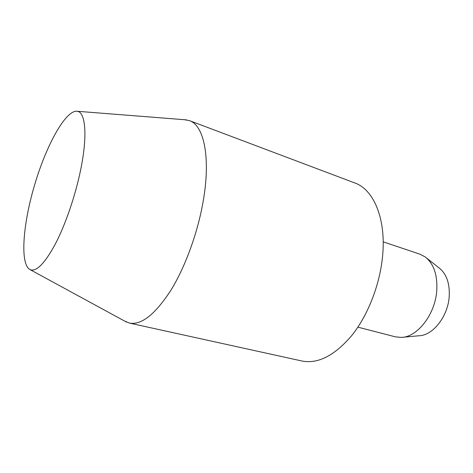<?xml version="1.0" encoding="UTF-8"?>
<svg xmlns="http://www.w3.org/2000/svg" width="473" height="473" viewBox="0 0 473 473"><rect width="100%" height="100%" fill="white"/><g stroke="black" fill="none" stroke-linecap="round" stroke-linejoin="round"><path stroke-width="0.71" d="M426.534 258.004L439.027 267.889C446.394 273.654 449.793 283.067 449.238 296.139C448.168 316.26 432.884 335.659 418.889 335.765L403.02 337.237M383.195 241.839L419.858 254.161L425.109 256.874C433.629 263.526 437.525 274.636 436.798 290.191C435.42 314.178 417.352 337.355 401.21 337.403L395.327 336.817L357.884 327.15M184.322 119.699L189.484 120.633L354.756 182.933C373.629 189.431 386.335 218.81 382.568 256.331C379.849 284.817 367.941 315.255 351.906 335.363C334.683 355.595 318.022 364.145 301.922 361.005L129.413 323.077L124.576 321.049M189.484 120.633C203.55 125.179 210.633 156.013 203.662 198.429C198.494 230.593 185.759 266.08 170.984 290.109C155.268 314.332 141.409 325.323 129.413 323.077M80.516 170.517C75.272 195.911 65.54 224.261 55.572 243.56C45.036 263.1 36.622 271.827 30.325 269.752C19.724 265.051 22.763 224.563 34.641 184.825C46.366 145.034 65.895 109.44 77.347 111.285C85.654 112.272 87.7 136.23 80.516 170.517M30.325 269.752L126.598 322.148M77.347 111.285L186.616 119.882"/></g></svg>
